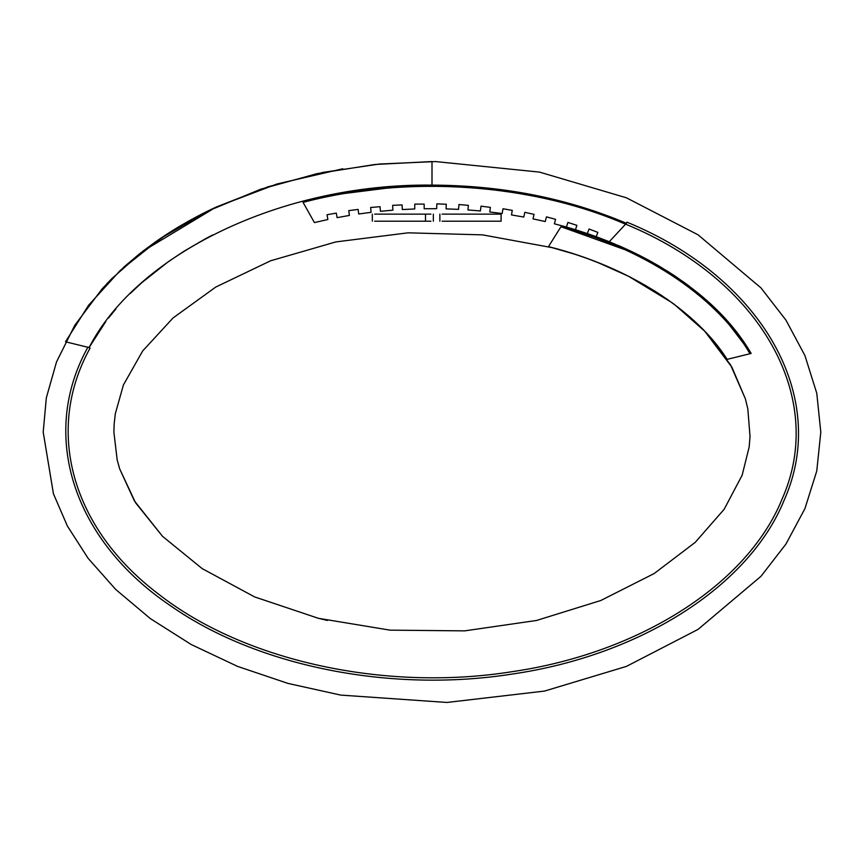 <?xml version="1.0" encoding="UTF-8"?>
<svg xmlns="http://www.w3.org/2000/svg" width="864" height="864" viewBox="0 0 864 864"><rect width="100%" height="100%" fill="white"/><g stroke="black" fill="none" stroke-linecap="round" stroke-linejoin="round"><path stroke-width="1.3" d="M628.258 276.113L666.533 298.804L678.532 307.638L704.7 331.182L730.523 364.824L745.373 398.801L747.824 408.931L750.028 436.374L749.185 446.882L742.176 475.157L724.183 509.242L695.261 542.333L654.21 573.512L600.815 600.502L536.522 620.471L464.638 630.871L390.053 630.148L318.395 618.311L254.642 596.927L202.198 568.62L162.572 536.371L135.518 502.718L119.642 468.796L117.158 459.767L113.886 432.097L114.188 423.684L115.344 413.608L123.433 384.923L142.69 350.935L173.07 317.941L215.773 287.042L270.616 260.788L335.837 241.92L408.067 232.826L482.555 234.868L553.306 247.871L573.75 253.897L553.306 247.871L482.555 234.868L408.067 232.826L335.837 241.92L270.616 260.788L215.773 287.042L173.07 317.941L142.69 350.935L123.433 384.923L115.344 413.608L114.188 423.684L113.886 432.097L117.158 459.767L119.642 468.796L135.518 502.718L162.572 536.371L202.198 568.62L254.642 596.927L318.395 618.311L390.053 630.148L464.638 630.871L536.522 620.471L600.815 600.502L654.21 573.512L695.261 542.333L724.183 509.242L742.176 475.157L749.185 446.882L750.028 436.374L747.824 408.931L745.373 398.801L731.905 367.211L704.7 331.182L678.532 307.649L666.533 298.804L628.096 276.037M589.194 259.222L586.861 258.368L589.194 259.222M586.84 258.368L577.454 255.118L586.84 258.368M577.433 255.107L574.052 253.994L577.433 255.107M312.584 198.806L326.322 195.772L405.756 185.76L432 185.112C502.232 185.425 567.032 198.158 626.4 223.301L625.547 224.219C531.274 183.308 407.711 174.766 303.07 202.37L314.42 222.599L327.866 219.521L327.024 214.736L336.301 213.106L337.1 217.642L349.391 215.438L348.764 210.622L358.106 209.412L358.7 213.991L371.077 212.328L370.656 207.49L380.052 206.69L380.441 211.291L392.872 210.179L392.666 205.33L402.084 204.93L402.278 209.542L414.742 208.969L414.752 204.109L424.181 204.12L424.17 208.732L436.655 208.699L436.86 203.85L446.278 204.26L446.072 208.872L458.546 209.369L458.968 204.53L468.353 205.351L467.953 209.941L480.395 210.978L481.021 206.161L490.374 207.382L489.769 211.961L502.146 213.538L502.988 208.753L512.276 210.384L511.477 214.931L523.768 217.058L524.826 212.317L534.028 214.369L533.023 218.873L545.206 221.551L546.491 216.864L555.584 219.337L554.364 223.798L566.417 227.048L562.777 226.022L562.777 226.886L560.855 226.886L548.478 246.607L574.042 253.994L553.306 247.871L482.555 234.868L408.067 232.826L335.837 241.92L270.616 260.788L215.773 287.042L173.07 317.941L142.69 350.935L123.433 384.923L115.344 413.608L114.188 423.684L113.886 432.097L117.158 459.767L119.642 468.796L135.518 502.718L162.572 536.371L202.198 568.62L254.642 596.927L318.395 618.311L327.445 620.46M742.176 475.157L749.185 446.882L750.028 436.374M589.226 259.232L602.284 264.298M113.886 432.097L117.158 459.767L119.642 468.796L134.406 500.915L162.572 536.371L202.198 568.62L254.642 596.927L318.395 618.311L390.053 630.148L464.638 630.871L536.522 620.471L600.815 600.502L654.21 573.512L695.261 542.333L724.183 509.242L742.176 475.157L749.185 446.882L750.028 436.374L747.824 408.931L745.373 398.801L730.523 364.824L704.7 331.182L674.892 304.862M674.881 304.841L671.749 302.519M631.93 277.992L627.944 275.962M89.035 347.576L90.072 348.127C44.345 430.531 71.572 528.53 158.728 594.248C244.015 661.046 385.204 691.988 512.395 671.641C640.17 652.979 747.738 583.967 782.071 499.079C827.291 397.559 760.655 279.72 626 224.316L626.918 222.156C762.264 277.69 830.11 396.986 784.242 499.997C749.412 585.954 641.066 655.214 512.752 673.974C391.446 693.252 257.267 666.565 170.651 605.837C72.835 539.924 39.074 434.657 87.998 347.015M216.065 207.112L142.852 251.23L111.78 278.662L101.898 289.159L74.801 325.264L56.516 361.908L46.332 397.84L43.2 432.097L53.428 493.754L67.392 526.036L88.063 558.263L115.733 589.475L150.314 618.592L191.268 644.555L237.6 666.403L287.96 683.402L340.751 695.099L446.958 702.454L544.547 691.07L626.4 666.403L698.026 629.413L760.99 576.288L785.981 544.007L804.935 508.604L816.772 470.945L820.8 432.097L816.772 393.25L804.935 355.59L785.981 320.188L760.99 287.917L698.026 234.792L626.4 197.791L539.503 172.098L435.413 161.557L379.447 164.03L323.006 172.39L268.024 186.786L216.443 206.939C217.307 206.593 185.803 220.352 155.034 242.222L142.96 251.154M195.512 217.339L169.808 232.319L140.26 253.249L124.567 266.468L102.265 288.749M141.836 282.647L168.664 261.446L183.816 251.348L205.297 238.842M205.384 238.799L212.641 234.986M130.334 293.414L141.804 282.668M103.615 287.258L101.714 289.354M89.078 347.587C136.555 254.858 280.368 183.384 432 185.112L432 161.546L374.9 164.484L317.045 173.642L260.55 189.27L207.619 211.151L160.304 238.572L120.269 270.41L88.549 305.294L65.513 341.777L89.078 347.587L105.721 321.656M108.443 318.071L115.916 308.923M342.781 168.772L276.826 184.032L216.108 207.09M167.195 234.004L160.812 238.226M102.211 288.803L102.146 289.451M106.499 284.137L108.54 281.988M124.384 266.641L139.169 254.124M142.776 251.284L167.314 233.917M554.364 223.798L566.417 227.048L567.918 222.426L576.882 225.342L575.456 229.727L587.326 233.572L589.054 229.025L597.866 232.384L596.225 236.704L609.271 241.704L625.547 224.219C531.274 183.308 407.711 174.766 303.07 202.37L303.62 201.01C344.974 190.458 387.763 185.166 432 185.112L405.756 185.76L326.322 195.772L307.994 199.908M314.42 222.599L317.099 221.951M346.918 215.86L349.391 215.438M368.593 212.641L371.077 212.328M390.377 210.373L392.872 210.179M434.149 208.678L436.655 208.699M456.052 209.239L458.546 209.369M477.911 210.74L480.395 210.978M499.684 213.192L502.146 213.538M521.316 216.605L523.768 217.058M542.786 220.99L545.206 221.551M575.456 229.727L566.644 227.113M626.4 223.301C567.032 198.158 502.232 185.425 432 185.112M609.271 241.704L609.271 241.704C677.03 270.324 724.324 307.573 751.162 353.441L721.742 314.906L688.878 285.887L675.508 276.404M659.232 266.177L672.894 274.676M682.506 281.232L686.437 284.072M688.23 285.401L689.116 286.07M639.781 255.539L638.075 254.675M675.464 276.372L667.084 270.95M659.178 266.144L649.501 260.658M649.426 260.615L639.749 255.528M637.189 254.232L632.264 251.834M632.189 251.791L622.382 247.255M622.285 247.212L617.9 245.3M587.326 233.572L596.225 236.704M705.316 331.83L727.132 359.359C698.004 312.941 632.448 267.548 548.478 246.607L553.306 247.871M751.162 353.441L749.963 353.732C719.183 300.272 649.912 250.603 561.438 226.886L624.931 249.696M727.132 359.359L749.974 353.732M613.85 269.255L605.815 265.766M597.164 262.246L628.463 276.221L671.706 302.497M662.602 296.114L653.864 290.466M645.397 285.39L628.657 276.318M439.873 214.132L439.873 221.206M442.12 214.132L501.088 214.132L501.088 221.206L442.12 221.206M501.088 214.132L501.088 221.206M372.298 214.132L372.362 221.206L372.298 214.132M374.674 214.132L430.952 214.132M430.952 221.206L374.674 221.206M433.339 221.206L433.339 214.132L433.328 221.206M425.509 214.132L425.509 221.206"/></g></svg>
